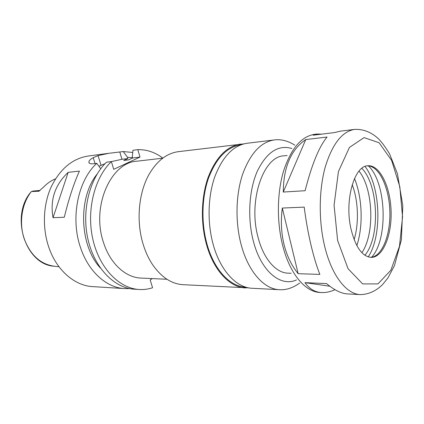 <?xml version="1.0" encoding="UTF-8"?>
<svg xmlns="http://www.w3.org/2000/svg" width="424" height="424" viewBox="0 0 424 424"><rect width="100%" height="100%" fill="white"/><g stroke="black" fill="none" stroke-linecap="round" stroke-linejoin="round"><path stroke-width="0.64" d="M327.074 137.032C319.049 146.736 311.735 164.629 305.126 190.715L283.274 192.046C283.481 167.21 290.975 149.714 305.752 139.56L327.074 137.032M354.639 129.4C342.152 131.403 332.358 143.932 325.256 166.982C319.002 189.48 318.551 219.484 324.222 244.367C331.022 274.779 346.185 294.251 360.411 294.601C369.399 294.431 376.756 290.292 382.453 284.695L387.891 278.006L394.468 265.615L401.385 239.825L402.8 205.725L397.442 173.766L389.619 153.965C384.981 146.322 380.858 140.895 377.243 137.673C371.281 132.601 363.707 128.954 354.639 129.4L340.599 131.133L334.276 132.601L313.129 135.192L317.157 134.016L321.705 134.143M335.013 289.698C330.312 291.797 325.828 292.751 321.562 292.549C314.889 292.205 309.361 288.908 304.978 282.66L326.538 283.577C334.308 290.138 341.294 293.583 347.484 293.917L360.411 294.601M329.851 286.242L304.978 282.66M283.274 192.046L305.752 139.56M298.162 273.692C291.595 265.641 286.873 255.873 284.006 244.388C281.218 232.845 280.651 220.729 282.31 208.052L304.204 207.119C305.852 220.019 308.062 232.437 310.834 244.372C313.627 256.239 316.627 266.246 319.85 274.397L298.162 273.692L282.31 208.052M166.966 279.262L140.996 278.075C125.679 277.625 110.102 263.622 103.488 242.433C91.096 206.647 110.839 162.408 136.91 161.2L162.737 158.2M243.8 143.879L178.424 151.665C167.13 153.159 157.532 160.399 149.64 173.379C138.68 191.791 135.881 220.877 143.142 244.229C145.549 252.095 148.776 259.032 152.841 265.037C161.624 277.434 171.699 283.985 183.067 284.684L248.83 287.891M240.509 144.07C226.771 146.19 215.98 157.288 208.136 177.364C201.199 196.922 200.494 222.717 206.419 244.176C213.526 270.395 229.84 287.451 245.538 287.933M240.753 144.854L240.662 144.865C227.068 146.953 216.394 157.924 208.635 177.778C201.776 197.112 201.071 222.616 206.923 243.837C213.95 269.775 230.094 286.661 245.634 287.127L245.724 287.133M294.834 145.162C287.885 140.784 281.006 139.046 274.196 139.947L247.033 143.27C233.348 145.384 222.6 156.562 214.788 176.797C207.882 196.508 207.188 222.531 213.102 244.171C220.204 270.613 236.47 287.795 252.1 288.272L279.427 289.693C286.184 290.154 292.926 287.938 299.651 283.052M287.138 155.513L284.011 155.831C263.49 156.048 247.95 200.653 258.009 237.101C263.415 258.81 276.003 273.045 288.108 273.162L291.251 273.263M350.977 228.891C355.471 247.054 362.197 256.552 371.154 257.394C383.02 257.527 392.02 235.055 391.076 210.829C390.329 186.592 379.782 164.809 367.953 165.768C354.347 165.498 344.309 200.314 350.977 228.891M370.512 257.363L372.813 256.965C383.349 253.817 390.658 232.909 389.836 210.871C389.115 188.828 380.37 168.482 369.638 166.076L367.317 165.842M371.578 257.246C388.416 239.433 386.423 182.479 368.387 165.879M368.202 256.907C382.379 235.76 380.662 186.56 365.043 166.457M364.879 255.269C380.386 237.286 378.568 185.177 361.836 168.323M361.868 252.709C374.959 233.847 373.39 188.987 359.017 171.084M356.854 245.629C363.352 225.796 362.377 197.828 354.506 178.499M354.125 239.624C359.139 223.204 358.354 200.711 352.201 184.684M55.502 178.854C51.203 180.582 47.287 183.269 43.746 186.915L38.918 191.208L31.429 191.563L29.659 193.524C10.33 218.662 26.484 265.17 54.479 266.246L59.016 266.77M40.02 190.44L33.162 191.038L31.429 191.563M53.042 217.713C49.889 199.99 54.929 184.869 68.163 172.345L53.042 217.713L64.294 217.236C68.884 198.565 73.93 183.189 79.415 171.095L68.163 172.345M132.738 152.47L123.267 151.559L127.502 157.309L127.878 158.56L123.734 160.463L128.536 159.89L132.675 157.982L132.299 156.716L132.966 150.282L137.811 149.64L139.994 157.092L113.727 169.33L111.374 161.608C94.446 177.725 86.242 210.59 92.888 239.454C99.465 268.36 119.345 288.463 139.226 289.497C143.789 289.762 148.236 289.184 152.566 287.769L150.202 279.978L152.274 278.589M132.585 157.675L127.502 157.309M128.552 159.885L123.734 160.463M162.853 158.11C155.142 152.296 146.794 149.471 137.811 149.64M100.721 168.731L96.799 163.357L93.307 163.775C90.259 164.019 88.786 163.388 88.881 161.878C89.098 160.532 90.55 159.138 93.232 157.707L98.055 155.608L108.867 153.297L123.267 151.559M105.025 163.68L98.914 166.256M127.878 158.56L121.969 159.281L111.332 161.613M139.994 157.092L132.675 157.982M111.374 161.608L106.514 162.191C89.581 178.213 81.371 210.839 88.012 239.491C94.579 268.191 114.448 288.156 134.344 289.195L139.226 289.497M96.799 163.357C78.048 180.306 70.262 217.793 80.39 247.187C88.287 271.662 106.594 287.774 124.577 288.59L129.484 288.564M108.862 153.297L88.192 156.032C72.414 158.528 60.044 168.89 51.087 187.122C43.137 204.845 42.193 227.884 48.744 247.075C56.556 270.374 74.762 285.787 92.755 286.624L124.577 288.59M97.075 174.121C77.825 197.759 79.505 245.724 100.35 267.963M274.196 139.947C260.771 142.035 250.229 153.53 242.565 174.428C235.797 194.796 235.156 221.747 241.023 244.144C248.061 271.519 264.104 289.248 279.427 289.693M291.919 148.517C278.361 144.515 266.85 152.015 257.389 171.015C249.068 189.703 247.298 217.66 253.208 240.588C260.839 271.265 280.646 287.339 296.509 279.909M317.157 134.016L314.47 134.35C301.411 136.411 291.161 148.48 283.714 170.543C277.148 192.067 276.596 220.655 282.411 244.388C289.385 273.39 305.11 292.062 319.998 292.465L321.562 292.549M337.605 240.445L348.067 268.726L362.663 283.916L377.943 283.91L390.901 270.178L399.472 246.339L402.551 216.918L399.816 186.692L391.633 160.42L379.067 142.729L364.062 137.614L349.413 147.441L338.447 171.529L334.075 205.19L337.605 240.445M31.201 191.775C21.603 203.854 18.73 223.639 24.475 239.549C30.793 255.476 40.794 264.375 54.479 266.246M31.842 191.378L39.697 190.694M39.347 190.954L38.383 191.383M95.061 163.563L93.232 157.707M101.055 165.291L98.055 155.608M121.969 159.281L119.785 152.02M89.241 163.033L88.881 161.878"/></g></svg>
